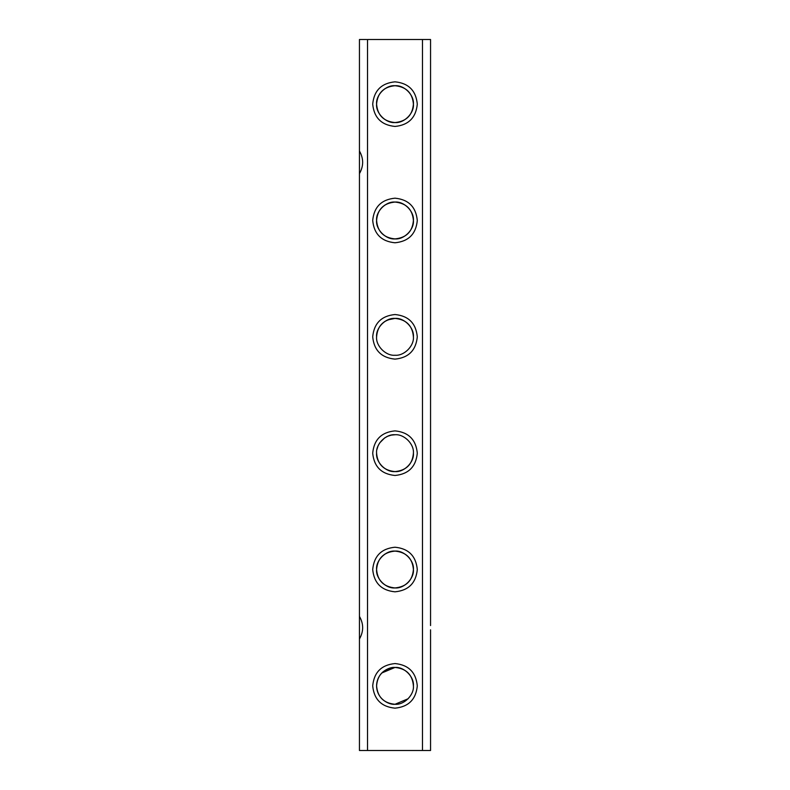 <?xml version="1.0" encoding="UTF-8"?>
<svg xmlns="http://www.w3.org/2000/svg" width="790" height="790" viewBox="0 0 790 790"><rect width="100%" height="100%" fill="white"/><g stroke="black" fill="none" stroke-linecap="round" stroke-linejoin="round"><path stroke-width="1.19" d="M430.55 629.818L430.55 750.5L359.45 750.5L359.45 638.992C363.716 631.457 363.716 623.922 359.45 616.388L359.45 638.992M422.472 750.5L422.472 39.5L430.55 39.5L430.55 625.562M430.55 164.439L430.55 160.182M366.718 39.5L359.45 39.5L359.45 151.008C363.706 158.543 363.706 166.078 359.45 173.612L359.45 151.008M367.528 750.5L367.528 39.5L423.282 39.5M359.45 616.388L359.45 173.612M395 126.439C381.452 125.116 374.026 117.68 372.702 104.132C374.026 90.593 381.452 83.157 395 81.834C408.549 83.157 415.975 90.593 417.298 104.132C415.975 117.68 408.549 125.116 395 126.439M395 242.777C381.452 241.464 374.026 234.028 372.702 220.479C374.026 206.941 381.452 199.505 395 198.181C408.549 199.505 415.975 206.941 417.298 220.479C415.975 234.028 408.549 241.464 395 242.777M395 359.124C381.452 357.801 374.026 350.375 372.702 336.826C374.026 323.278 381.452 315.852 395 314.529C408.549 315.852 415.975 323.278 417.298 336.826C415.975 350.375 408.549 357.801 395 359.124M395 475.471C381.452 474.148 374.026 466.722 372.702 453.174C374.026 439.625 381.452 432.199 395 430.876C408.549 432.199 415.975 439.625 417.298 453.174C415.975 466.722 408.549 474.148 395 475.471M395 591.819C381.452 590.495 374.026 583.06 372.702 569.521C374.026 555.972 381.452 548.537 395 547.223C408.549 548.537 415.975 555.972 417.298 569.521C415.975 583.06 408.549 590.495 395 591.819M395 708.166C381.452 706.843 374.026 699.407 372.702 685.868C374.026 672.32 381.452 664.884 395 663.561C408.549 664.884 415.975 672.32 417.298 685.868C415.975 699.407 408.549 706.843 395 708.166M376.583 104.132C377.541 115.291 383.683 121.433 395 122.559C406.327 121.433 412.469 115.291 413.417 104.132C412.459 92.983 406.317 86.841 395 85.715L394.99 85.715C404.115 84.895 414.246 95.027 413.417 104.132C414.246 113.247 404.115 123.378 395 122.559C385.885 123.378 375.754 113.247 376.583 104.132C375.754 95.027 385.885 84.895 395 85.715C383.683 86.841 377.541 92.983 376.583 104.132C377.531 115.291 383.673 121.433 395 122.559C406.317 121.433 412.459 115.291 413.417 104.132L413.417 103.875M394.773 85.715L391.346 86.08M391.218 86.11L387.762 87.196M387.702 87.226L384.602 88.934M384.552 88.964L381.896 91.186M381.54 91.561L379.714 93.852M379.556 94.099L378.055 96.913M377.976 97.101L376.968 100.37M394.783 202.062L391.366 202.428M391.228 202.447L387.781 203.534M387.693 203.573L384.602 205.272M384.552 205.311L381.896 207.533M381.54 207.908L379.723 210.189M379.556 210.446L378.055 213.261M377.976 213.448L376.968 216.697M413.417 336.826L413.417 336.826C412.469 325.678 406.327 319.535 395 318.41C404.115 317.58 414.246 327.712 413.417 336.826C414.246 345.941 404.115 356.073 395 355.253C385.885 356.073 375.754 345.941 376.583 336.826C375.754 327.712 385.885 317.58 395 318.41L387.752 319.891L384.612 321.619M384.552 321.658L381.916 323.861M381.54 324.256L379.714 326.547M379.556 326.793L378.045 329.618M377.976 329.786L376.968 333.044M395 434.747C404.115 433.927 414.246 444.059 413.417 453.174C414.246 462.288 404.115 472.42 395 471.591C385.885 472.42 375.754 462.288 376.583 453.174C375.754 444.059 385.885 433.927 395 434.747L391.366 435.112M391.218 435.142L387.781 436.228M387.693 436.268L384.582 437.986L379.704 442.904M379.556 443.141L378.055 445.935M377.976 446.133L376.968 449.392M376.583 569.521C377.541 580.68 383.683 586.812 395 587.938C406.327 586.812 412.469 580.67 413.417 569.521C412.459 558.362 406.317 552.22 395 551.094L394.99 551.094C404.115 550.274 414.246 560.406 413.417 569.521C414.246 578.636 404.115 588.767 395 587.938C385.885 588.767 375.754 578.636 376.583 569.521C375.754 560.406 385.885 550.274 395 551.094C383.683 552.22 377.541 558.362 376.583 569.521C377.531 580.67 383.673 586.812 395 587.938C406.317 586.812 412.459 580.68 413.417 569.521L413.417 569.254M394.773 551.094L391.346 551.46M391.218 551.489L387.762 552.575M387.702 552.605L384.602 554.313M384.552 554.343L381.896 556.575M381.54 556.94L379.714 559.231M379.556 559.488L378.055 562.292M377.976 562.48L376.968 565.749M395 202.062C404.115 201.233 414.246 211.364 413.417 220.479C414.246 229.594 404.115 239.726 395 238.906C385.885 239.726 375.754 229.594 376.583 220.479C375.754 211.364 385.885 201.233 395 202.062C383.683 203.188 377.541 209.32 376.583 220.479C377.531 209.33 383.673 203.188 395 202.062C406.317 203.188 412.459 209.32 413.417 220.479L413.417 220.213M376.583 685.868C377.541 697.027 383.683 703.159 395 704.285C383.683 703.159 377.541 697.017 376.583 685.868C377.531 674.709 383.673 668.567 395 667.441C406.317 668.567 412.459 674.709 413.417 685.868C412.459 674.709 406.317 668.567 395 667.441C404.115 666.622 414.246 676.754 413.417 685.868C414.246 694.973 404.115 705.105 395 704.285C389.608 705.026 376.83 699.496 376.583 685.868C376.83 672.231 389.608 666.701 395 667.441L381.856 672.962M395 704.285L408.193 698.725M376.583 453.174C377.531 464.322 383.673 470.465 395 471.591C406.317 470.475 412.459 464.332 413.417 453.174L413.417 452.907M376.583 220.479C377.541 231.638 383.683 237.78 395 238.906C406.317 237.78 412.459 231.638 413.417 220.479M413.417 453.174C412.469 464.322 406.327 470.465 395 471.591M376.583 336.826C377.531 325.678 383.673 319.535 395 318.41"/></g></svg>
